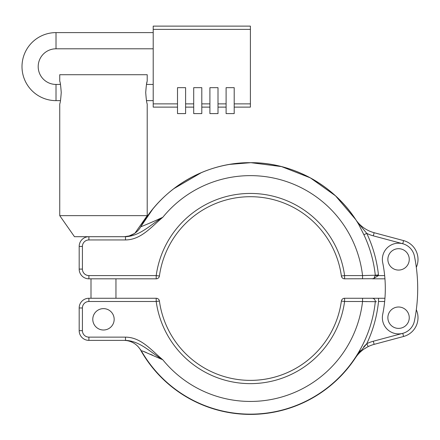 <?xml version="1.0" encoding="UTF-8"?>
<svg xmlns="http://www.w3.org/2000/svg" width="440" height="440" viewBox="0 0 440 440"><rect width="100%" height="100%" fill="white"/><g stroke="black" fill="none" stroke-linecap="round" stroke-linejoin="round"><path stroke-width="0.66" d="M409.255 259.38A10.692 10.692 0 0 0 398.563 248.688A10.692 10.692 0 0 0 387.871 259.38A10.692 10.692 0 0 0 398.563 270.072A10.692 10.692 0 0 0 409.255 259.38M387.871 317.697A10.692 10.692 0 0 1 398.563 307.005A10.692 10.692 0 0 1 409.255 317.697A10.692 10.692 0 0 1 398.563 328.389A10.692 10.692 0 0 1 387.871 317.697M124.333 236.704L129.151 235.945C134.211 234.41 138.067 231.363 140.718 226.798C142.043 226.364 154.638 221.15 162.833 217.267C150.766 224.439 140.234 236.071 125.493 236.704L74.481 236.704L59.741 215.65L59.741 103.879C60.236 103.202 60.731 99.424 61.237 92.538C60.731 85.646 60.236 81.862 59.741 81.197L59.741 74.718L147.213 74.718L147.213 81.197C146.724 81.862 146.223 85.641 145.717 92.538C146.223 99.429 146.724 103.208 147.213 103.879L147.213 215.65L134.942 233.178C134.508 233.723 132.578 234.647 129.151 235.945L132.886 234.438M59.741 215.65L147.213 215.65M139.667 348.612L140.861 350.196A125.697 125.697 0 0 0 355.339 357.731L366.762 343.695A35.635 35.635 0 0 1 373.296 341.236L402.754 333.344A16.198 16.198 0 0 0 414.431 320.936A161.986 161.986 0 0 0 414.431 256.141A16.198 16.198 0 0 0 382.366 259.38A16.198 16.198 0 0 0 382.69 262.62A129.586 129.586 0 0 1 382.69 314.457A16.198 16.198 0 0 0 396.935 333.812A16.198 16.198 0 0 0 414.431 320.936M92.785 319.314A10.692 10.692 0 0 1 103.477 308.627A10.692 10.692 0 0 1 114.169 319.314A10.692 10.692 0 0 1 103.477 330.006A10.692 10.692 0 0 1 92.785 319.314M356.62 221.029L366.762 233.382A35.635 35.635 0 0 0 373.296 235.84L402.754 243.733L403.596 240.603L374.132 232.711L403.596 240.603A19.437 19.437 0 0 1 416.312 267.311M60.22 83.21L60.467 84.436L56.017 84.436A17.82 17.82 0 0 1 38.198 66.621A17.82 17.82 0 0 1 56.017 48.802L56.017 32.604L153.208 32.604M153.208 84.436L146.487 84.436L146.746 83.166M146.773 83.045L146.988 82.104M125.493 239.943L88.902 239.943A6.479 6.479 0 0 0 82.418 246.422L82.418 269.099A6.479 6.479 0 0 0 88.902 275.578L156.2 275.578A95.084 95.084 0 0 1 344.597 275.578L362.555 275.578A112.904 112.904 0 0 0 162.833 217.267C151.657 226.49 141.224 239.822 125.493 239.943L125.493 236.704C140.234 236.071 150.766 224.439 162.833 217.267L156.195 220.281M154.781 220.913L153.087 221.661M151.058 222.547L149.353 223.273M152.653 209.248L140.718 226.798A19.437 19.437 0 0 1 139.865 228.179L138.556 229.895A19.437 19.437 0 0 1 136.526 231.941L135.394 232.854A19.437 19.437 0 0 1 131.06 235.29M134.437 233.519L129.151 235.945A19.437 19.437 0 0 0 140.718 226.798A125.862 125.862 0 0 1 351.868 214.071L355.471 219.252A32.395 32.395 0 0 0 374.132 232.711A32.395 32.395 0 0 1 355.471 219.252M373.06 278.713L344.597 278.817L344.597 275.578L341.385 276.023A91.845 91.845 0 0 0 159.412 276.023L156.2 275.578L156.2 278.817A3.24 3.24 0 0 0 159.412 276.023A3.24 3.24 0 0 1 159.104 277.019M156.833 278.757A3.24 3.24 0 0 1 156.409 278.812M85.965 278.366L85.283 278.119M384.945 278.817L372.334 278.817L373.956 278.382L375.293 275.242L378.45 274.906L378.483 275.578L373.12 278.779M353.05 215.71L351.868 214.071A125.862 125.862 0 0 0 140.718 226.798A19.437 19.437 0 0 1 129.151 235.945M343.36 278.575A3.24 3.24 0 0 1 341.385 276.023A3.24 3.24 0 0 0 344.597 278.817A3.24 3.24 0 0 1 341.385 276.023A91.845 91.845 0 0 0 159.412 276.023A3.24 3.24 0 0 1 156.2 278.817L88.902 278.817A9.719 9.719 0 0 1 79.178 269.099L79.178 246.422A9.719 9.719 0 0 1 88.902 236.704A9.719 9.719 0 0 0 79.178 246.422L82.418 246.422M146.405 278.817L141.014 278.817M346.907 207.746A125.862 125.862 0 0 0 326.166 188.04A125.862 125.862 0 0 1 346.907 207.746M298.903 172.398A125.862 125.862 0 0 0 271.42 164.445A125.862 125.862 0 0 1 298.903 172.398M362.555 278.817L362.555 275.578L375.293 275.242A125.598 125.598 0 0 0 363.897 234.74L358.815 224.604M363.897 234.74L366.762 233.382A128.777 128.777 0 0 1 378.45 274.906M343.965 298.32A3.24 3.24 0 0 0 343.761 298.37A3.24 3.24 0 0 1 344.173 298.287M156.833 298.32A3.24 3.24 0 0 1 157.036 298.37A3.24 3.24 0 0 0 156.624 298.287M157.438 298.502A3.24 3.24 0 0 1 159.104 300.058M341.693 300.058A3.24 3.24 0 0 0 341.385 301.054A3.24 3.24 0 0 1 344.597 298.26L384.945 298.26M372.295 298.26L370.661 298.26M368.731 298.26L362.555 298.26L362.555 301.499L344.597 301.499A95.084 95.084 0 0 1 156.2 301.499L88.902 301.499A6.479 6.479 0 0 0 82.418 307.978L82.418 330.655A6.479 6.479 0 0 0 88.902 337.134L125.493 337.134C141.224 337.255 151.657 350.587 162.833 359.81L142.175 350.851M376.448 301.708L362.555 301.499A112.904 112.904 0 0 1 162.833 359.81C150.766 352.638 140.234 341.006 125.493 340.373L88.902 340.373A9.719 9.719 0 0 1 79.178 330.655L79.178 307.978A9.719 9.719 0 0 1 88.902 298.26L156.2 298.26A3.24 3.24 0 0 1 159.412 301.054A91.845 91.845 0 0 0 341.385 301.054A91.845 91.845 0 0 1 250.399 380.386A91.845 91.845 0 0 0 341.385 301.054A91.845 91.845 0 0 1 159.412 301.054L156.2 301.499L156.2 298.26M403.596 336.474L374.132 344.366L403.596 336.474A19.437 19.437 0 0 0 416.312 309.766A19.437 19.437 0 0 1 403.596 336.474L402.754 333.344M363.754 301.532L367.01 301.62M143.671 351.445L146.371 352.55M150.491 354.288L152.812 355.295M364.37 348.821L367.417 346.995M384.659 301.499L378.521 301.499A128.777 128.777 0 0 1 366.762 343.695L368.198 346.599C362.89 349.256 358.65 352.995 355.471 357.825A125.862 125.862 0 0 1 140.718 350.279A125.862 125.862 0 0 0 355.471 357.825L355.339 357.731M126.786 340.61L125.081 340.417L126.786 340.61M140.454 349.481L141.103 350.427A125.598 125.598 0 0 0 375.293 301.834A3.24 3.174 -90 0 0 372.136 298.26M123.811 340.373L125.081 340.417A19.437 19.437 0 0 1 138.474 347.083L140.861 350.196M366.713 343.739L363.638 346.874M360.454 350.647L358.507 353.188M374.132 344.366A32.395 32.395 0 0 0 368.198 346.599A32.395 32.395 0 0 1 374.132 344.366L373.296 341.236M378.521 301.499L378.521 298.26M125.493 340.373L125.493 337.134M343.761 298.37A3.24 3.24 0 0 0 343.36 298.502M56.017 84.436L56.017 100.639A34.018 34.018 0 0 1 22 66.621A34.018 34.018 0 0 1 56.017 32.604M153.208 29.365L250.399 29.365L250.399 26.125L153.208 26.125L153.208 107.118L177.507 107.118M153.208 103.879L177.507 103.879M185.603 103.879L193.705 103.879M185.603 107.118L193.705 107.118M177.507 87.675L185.603 87.675L185.603 113.597L177.507 113.597L177.507 87.675M193.705 87.675L201.801 87.675L201.801 113.597L193.705 113.597L193.705 87.675M201.801 103.879L209.902 103.879M209.902 87.675L218.004 87.675L218.004 113.597L209.902 113.597L209.902 87.675M218.004 103.879L226.1 103.879M226.1 87.675L234.201 87.675L234.201 113.597L226.1 113.597L226.1 87.675M234.201 103.879L250.399 103.879L250.399 107.118L234.201 107.118M250.399 29.365L250.399 103.879M201.801 107.118L209.902 107.118M218.004 107.118L226.1 107.118M375.309 275.578L384.659 275.578M403.596 240.603A19.437 19.437 0 0 1 418 259.38M88.902 275.578L88.902 278.817A9.719 9.719 0 0 1 79.178 269.099L82.418 269.099M88.902 239.943L88.902 236.704M373.296 235.84L374.132 232.711M91.003 301.499L115.951 301.499M125.081 340.417A19.437 19.437 0 0 1 138.474 347.083L139.458 348.32M82.418 307.978L79.178 307.978A9.719 9.719 0 0 1 88.902 298.26L88.902 301.499M88.902 337.134L88.902 340.373A9.719 9.719 0 0 1 79.178 330.655L82.418 330.655M341.385 301.054L344.597 301.499L344.597 298.26M115.951 278.817L115.951 298.26M91.003 278.817L91.003 298.26M355.586 219.423L335.539 195.844L310.36 177.876L281.551 166.595L250.855 162.679L229.702 164.389M201.504 172.562L173.679 188.76M358.815 224.609C337.013 186.879 294.432 162.454 250.855 162.679C206.107 162.09 162.299 187.6 140.718 226.798M56.017 100.639L60.467 100.639M146.487 100.639L153.208 100.639M56.017 48.802L153.208 48.802"/></g></svg>
